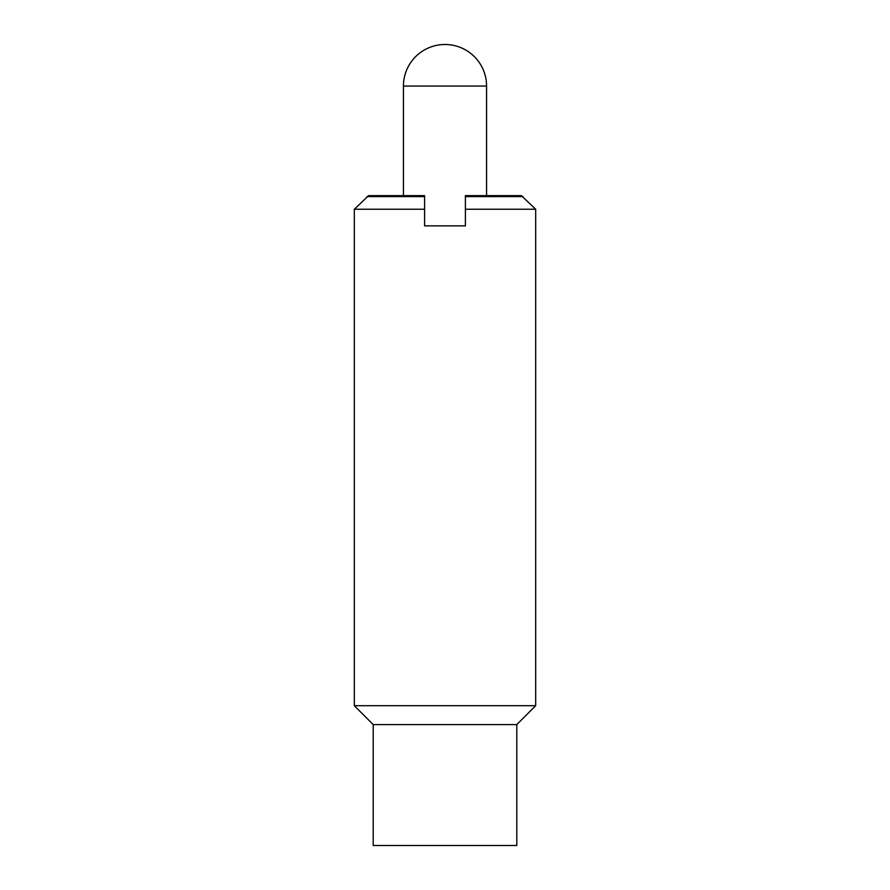 <?xml version="1.0" encoding="UTF-8"?>
<svg xmlns="http://www.w3.org/2000/svg" width="890" height="890" viewBox="0 0 890 890"><rect width="100%" height="100%" fill="white"/><g stroke="black" fill="none" stroke-linecap="round" stroke-linejoin="round"><path stroke-width="1.33" d="M445 44.5A41.563 41.563 0 0 0 403.437 86.063L486.563 86.063A41.563 41.563 0 0 0 445 44.5M403.437 195.633L403.437 86.063M486.563 86.063L486.563 195.633M424.597 225.86L424.597 195.633L368.638 195.633L354.32 209.239L354.32 705.703L373.21 724.594L373.21 845.5L516.79 845.5L516.79 724.594L535.68 705.703L535.68 209.239L465.403 209.239L465.403 225.86L424.597 225.86M535.68 209.239L521.362 195.633L465.403 195.633L465.403 209.239M523.053 196.612L465.403 196.612M424.597 196.612L366.947 196.612M424.597 209.239L354.32 209.239M535.68 705.703L354.32 705.703M516.79 724.594L373.21 724.594"/></g></svg>
